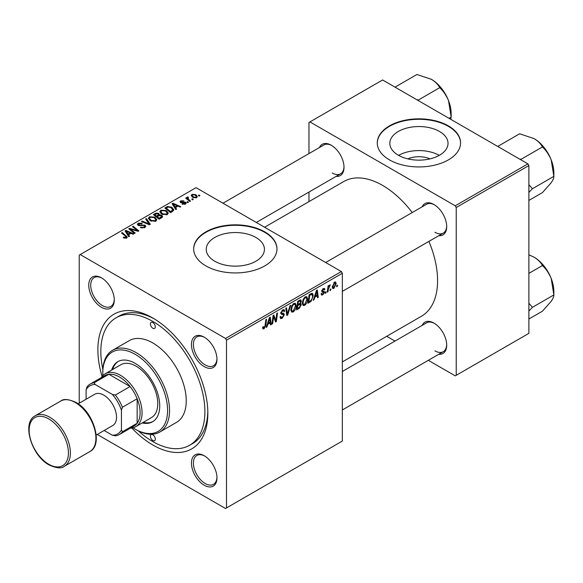 <?xml version="1.0" encoding="UTF-8"?>
<svg xmlns="http://www.w3.org/2000/svg" width="583" height="583" viewBox="0 0 583 583"><rect width="100%" height="100%" fill="white"/><g stroke="black" fill="none" stroke-linecap="round" stroke-linejoin="round"><path stroke-width="0.87" d="M407.83 158.875A18.437 10.647 180 0 1 430.021 158.875M439.502 131.466A29.099 16.805 0 0 0 407.787 127.823A29.099 16.805 0 0 0 389.823 143.345A29.099 16.805 0 0 0 398.349 155.224A29.099 16.805 0 0 0 430.065 158.868A29.099 16.805 0 0 0 448.028 143.345A29.099 16.805 0 0 0 439.502 131.466M439.261 155.362A29.099 16.805 0 0 0 398.583 155.362M448.378 125.884A41.655 24.049 0 0 0 402.984 120.674A41.655 24.049 0 0 0 377.274 142.893A41.655 24.049 0 0 0 389.473 159.895A41.655 24.049 0 0 0 434.867 165.106A41.655 24.049 0 0 0 460.577 142.893A41.655 24.049 0 0 0 448.378 125.884M460.577 143.119A41.655 24.049 0 0 0 448.378 126.336A41.655 24.049 0 0 0 403.166 121.082A41.655 24.049 0 0 0 377.274 143.119M214.748 261.22A29.099 16.805 180 0 1 206.229 249.342A29.099 16.805 180 0 1 224.193 233.819A29.099 16.805 180 0 1 255.908 237.463A29.099 16.805 180 0 1 264.427 249.342A29.099 16.805 180 0 1 246.463 264.864A29.099 16.805 180 0 1 214.748 261.22M264.784 231.881A41.655 24.049 0 0 0 219.39 226.67A41.655 24.049 0 0 0 193.673 248.89A41.655 24.049 0 0 0 205.872 265.892A41.655 24.049 0 0 0 251.266 271.11A41.655 24.049 0 0 0 276.983 248.89A41.655 24.049 0 0 0 264.784 231.881M276.983 249.116A41.655 24.049 0 0 0 264.784 232.34A41.655 24.049 0 0 0 219.572 227.079A41.655 24.049 0 0 0 193.673 249.116M204.203 485.209A18.051 10.421 60 0 1 191.443 463.099A18.051 10.421 60 0 1 204.203 455.731L204.203 455.731A18.051 10.421 60 0 1 216.971 477.834A18.051 10.421 60 0 1 204.203 485.209M204.706 456.03A16.659 9.62 -120 0 0 196.857 455.469A16.659 9.62 -120 0 0 194.299 468.827A16.659 9.62 -120 0 0 205.187 483.504A16.659 9.62 -120 0 0 213.516 484.327A16.659 9.62 -120 0 0 216.956 477.251M101.508 307.328A18.051 10.421 60 0 1 88.747 285.225A18.051 10.421 60 0 1 101.508 277.858L101.508 277.858A18.051 10.421 60 0 1 114.275 299.961A18.051 10.421 60 0 1 101.508 307.328M102.01 278.157A16.659 9.62 -120 0 0 94.162 277.595A16.659 9.62 -120 0 0 91.604 290.946A16.659 9.62 -120 0 0 102.491 305.63A16.659 9.62 -120 0 0 110.821 306.454A16.659 9.62 -120 0 0 114.261 299.378M204.203 366.62A18.051 10.421 60 0 1 191.443 344.517A18.051 10.421 60 0 1 204.203 337.149L204.203 337.149A18.051 10.421 60 0 1 216.971 359.252A18.051 10.421 60 0 1 204.203 366.62M204.706 337.448A16.659 9.62 -120 0 0 196.857 336.887A16.659 9.62 -120 0 0 194.299 350.237A16.659 9.62 -120 0 0 205.187 364.922A16.659 9.62 -120 0 0 213.516 365.745A16.659 9.62 -120 0 0 216.956 358.669M422.143 206.819A18.051 10.421 60 0 1 433.949 204.509L433.949 204.509A18.051 10.421 60 0 1 446.709 226.612A18.051 10.421 60 0 1 438.802 235.678M434.444 204.808A16.659 9.62 -120 0 0 426.596 204.247L325.686 262.51M319.448 147.528A18.051 10.421 60 0 1 331.253 145.218L331.253 145.218A18.051 10.421 60 0 1 344.014 167.321A18.051 10.421 60 0 1 336.107 176.387M331.749 145.517A16.659 9.62 -120 0 0 323.9 144.956L222.983 203.219M422.143 325.401A18.051 10.421 60 0 1 433.949 323.091L433.949 323.091A18.051 10.421 60 0 1 446.709 345.194A18.051 10.421 60 0 1 438.802 354.26M434.444 323.39A16.659 9.62 -120 0 0 426.596 322.829L342.345 371.473M102.069 376.531A77.758 44.891 60 0 1 152.855 318.041A77.758 44.891 60 0 1 207.839 413.274A77.758 44.891 60 0 1 152.855 445.018A77.758 44.891 60 0 1 131.794 428.009M154.349 318.93A73.589 42.486 -120 0 0 119.005 316.103L116.061 317.801A73.589 42.486 -120 0 0 102.863 369.323M342.345 361.912L421.473 316.226A77.758 44.891 -120 0 0 428.906 241.398M412.239 212.533A77.758 44.891 -120 0 0 382.601 185.401A77.758 44.891 -120 0 0 343.722 181.553L264.587 227.239M341.361 271.561L342.345 273.267L226.488 340.151L225.512 338.446L341.361 271.561L196.056 187.668L79.222 255.128L79.222 403.203M226.488 340.151L226.488 507.939L225.512 508.5L97.274 434.466M307.627 299.006C307.635 301.52 306.636 303.634 304.632 305.346L303.153 305.514L302.271 303.277L303.211 299.217L305.252 296.842L306.789 296.696L307.627 299.006L306.84 298.554M314.864 297.17L314.018 299.822L313.246 300.267L316.438 290.487L317.305 289.984L318.252 297.381L317.531 297.789L317.305 295.763L314.864 297.17L314.354 296.878M264.048 328.776L263.02 328.936L262.7 327.078L263.421 326.56L263.356 327.289L264.092 327.821L265.032 325.788L265.855 319.695L266.577 319.273L265.724 325.584L264.048 328.776L262.642 327.967M262.831 326.983L264.092 327.821M280.044 316.89L282.223 317.356L283.615 315.221L283.433 314.631L281.567 314.361L280.758 313.093L282.682 309.872L284.103 309.66L284.693 311.016L283.972 311.686L283.63 310.673L282.66 310.812L281.472 312.626L281.742 313.18L283.848 313.443L284.329 314.733L282.172 318.311L280.612 318.588L280.044 316.853L280.758 316.343L281.086 317.553L280.044 316.948M283.433 314.631L280.758 313.086M280.86 312.269L281.742 313.18M290.749 305.317L287.747 314.988L286.836 315.512L285.787 308.181L286.508 307.766L287.412 314.048L289.984 305.762L290.749 305.317M296.2 305.601C296.215 308.115 295.217 310.229 293.205 311.941L291.726 312.109L290.844 309.872L291.784 305.813L293.825 303.437L295.362 303.291L296.2 305.601L295.413 305.149M337.513 285.123L337.346 286.355L336.631 286.763L336.785 285.546L337.513 285.123M342.345 273.267L342.345 441.047L226.488 507.939M300.427 299.859L301.375 301.112L300.427 303.597L301.287 304.705L299.312 308.312L296.558 309.901L297.716 301.294L300.937 299.939M299.924 303.306L300.886 303.677M267.823 324.323L266.978 326.976L266.205 327.427L269.397 317.648L270.272 317.145L271.212 324.534L270.497 324.95L270.264 322.916L267.823 324.323L267.313 324.031M273.383 318.442L272.647 323.711L271.926 324.126L273.099 315.512L273.85 315.075L275.817 320.672L276.772 313.392L277.501 312.969L276.335 321.576L275.584 322.013L273.602 316.431L273.383 318.442L272.749 318.078M322.807 294.852L321.546 295.056L321.102 293.774L321.816 293.256L322.122 294.204L322.844 294.109L323.776 292.681L322.078 291.981L321.729 291.136L323.222 288.629L324.44 288.432L324.848 289.445L324.133 289.962L323.193 289.372L322.443 290.596L322.508 291.026L324.133 291.362L324.491 292.207L322.807 294.852L321.102 293.861M323.631 292.265L321.75 291.42M323.004 288.774L323.864 289.27L322.654 289.059M321.787 290.604L323.099 291.201M311.118 301.302L307.984 303.306L309.143 294.699L311.73 293.307L312.517 293.395L313.246 295.581L311.118 301.302L310.433 300.908M336.187 283.557L333.957 288.41L332.806 288.541L332.259 287.091L334.518 282.106L335.626 281.99L336.187 283.557L335.32 283.061M330.904 288.935L330.743 290.166L330.029 290.574L330.175 289.357L330.904 288.935M328.353 289.241L327.989 291.755L327.267 292.17L328.105 285.918L328.834 285.495L328.652 286.792L330.291 284.759L328.353 289.241L327.712 288.869M326.086 291.719L325.919 292.95L325.205 293.358L325.358 292.141L326.086 291.719M188.469 202.257L187.755 202.665L186.924 202.017L187.653 201.594L188.469 202.257M193.286 199.473L192.572 199.882L191.741 199.233L192.47 198.81L193.286 199.473M159.837 211.942L160.835 210.171L166.272 210.565L168.283 213.101L167.263 214.602L161.936 214.245L159.808 211.644M176.562 209.129L175.789 209.574L172.109 203.766L172.983 203.256L180.796 206.681L180.081 207.096L177.975 206.149L175.534 207.555L176.562 209.129M161.855 217.619L159.108 219.208L153.395 214.566L156.222 213.072L158.722 213.422L159.451 214.938L161.695 215.244L162.635 216.548L161.855 217.619M159.589 214.493L159.451 215.477M150.297 224.295L149.386 224.819L141.465 221.46L142.179 221.044L148.971 223.923L145.655 219.033L146.428 218.589L150.297 224.295M125.928 238.33L125.571 236.253L121.526 232.967L122.255 232.544L127.32 237.179L126.686 238.032L123.195 237.565L123.822 237.106L125.928 237.536L126.263 237.084L126.263 238.228M135.19 233.011L134.469 233.433L128.77 228.784L129.528 228.347L137.326 230.584L132.45 226.663L133.172 226.24L138.885 230.883L138.127 231.32L130.33 229.097L135.19 233.011M225.512 338.446L80.206 254.56M129.528 236.283L128.756 236.727L125.075 230.919L125.95 230.416L133.762 233.841L133.041 234.257L130.935 233.302L128.5 234.716L129.528 236.283M144.81 227.567L140.357 227.45L140.984 226.991L142.179 227.465L144.052 227.071L144.744 226.226L144.3 225.606L138.171 225.366L137.362 224.317L138.266 223.202L142.267 223.187L141.771 223.734L139.046 223.675L138.841 224.929L144.948 225.155L145.794 226.299L144.81 227.567M138.441 225.497L138.441 224.397L138.841 225.65M148.41 218.545L149.416 216.767L154.845 217.16L156.856 219.704L155.843 221.197L150.509 220.84L148.381 218.239M182.049 204.108L182.581 203.591L184.855 203.722L185.022 202.738L180.606 202.563L180.001 201.747L180.686 200.873L183.827 200.814L181.277 201.252L181.211 202.082L184.417 201.98L185.686 202.294L186.261 203.103L185.445 204.101L182.049 204.108M185.328 204.167L185.022 202.738M181.277 201.252L181.211 202.804M172.561 211.44L170.528 212.613L164.821 207.971L167.496 206.528L171.737 207.227L173.836 209.865L172.561 211.44M196.595 197.666L192.907 197.499L191.188 195.436L191.982 194.35L195.735 194.598L197.346 196.558L196.595 197.666M187.915 197.63L188.899 199.699L190.539 201.062L189.81 201.478L185.656 198.103L186.385 197.688L187.23 198.388L187.267 197.069L187.937 196.894L188.433 197.513L187.66 198.067L187.66 199.729M186.968 197.593L187.267 197.069L187.267 199.415M199.896 195.655L199.182 196.07L198.344 195.414L199.08 194.999L199.896 195.655M527.906 163.867L528.883 165.565L456.234 207.512L455.25 205.806L527.906 163.867L382.601 79.973L308.961 122.488L308.961 153.584M308.961 192.062L308.961 201.623M456.234 207.512L456.234 375.299L455.25 375.86L428.323 360.316M394.997 341.077L386.718 336.296M456.234 375.299L528.883 333.352L528.883 165.565M455.25 205.806L309.945 121.92M434.925 232.282A16.659 9.62 -120 0 0 443.262 233.105A16.659 9.62 -120 0 0 446.702 226.029M332.23 172.991A16.659 9.62 -120 0 0 340.559 173.814A16.659 9.62 -120 0 0 344.006 166.738M434.925 350.864A16.659 9.62 -120 0 0 443.262 351.687A16.659 9.62 -120 0 0 446.702 344.611M138.426 430.932A73.589 42.486 -120 0 0 152.855 441.615A73.589 42.486 -120 0 0 189.65 445.259L192.594 443.561A73.589 42.486 -120 0 0 207.818 411.54M129.528 229.396L129.528 228.347M137.326 231.101L137.326 230.584M133.172 227.253L133.172 226.24M130.33 230.052L130.33 229.097M125.95 232.296L125.95 230.416M128.5 236.326L128.5 234.716M126.999 232.296L128.085 234.023L130.031 232.901L126.161 231.16L126.999 232.296L126.999 233.958M128.085 235.678L128.085 234.023M126.161 232.639L126.161 231.16M130.031 233.827L130.031 232.901M123.822 238.002L123.822 237.106M124.361 238.243L124.361 237.485M122.255 233.557L122.255 232.544M126.438 238.156L126.438 235.947M140.984 227.764L140.984 226.991M141.203 227.858L141.203 227.122M142.179 228.113L142.179 227.465M144.052 227.917L144.052 227.071M138.266 225.417L138.266 223.202M139.723 225.781L139.723 225.125M144.948 227.479L144.948 225.155M142.179 221.766L142.179 221.044M148.971 224.644L148.971 223.923M146.428 220.185L146.428 218.589M149.416 220.075L149.416 216.767M154.845 218.078L154.845 217.16M149.503 218.523L151.259 220.447L155.093 220.702L155.778 219.645L154.058 217.532L150.195 217.24L149.503 218.523L149.503 220.155L149.503 218.523M151.259 221.212L151.259 220.447M155.093 221.518L155.093 220.702M156.222 213.874L156.222 213.072M158.722 215.819L158.722 213.422M161.695 217.714L161.695 215.244M154.787 214.697L156.565 216.14L158.605 214.631L158.037 213.852L156.011 213.99L154.787 214.697L154.787 215.695M156.565 217.146L156.565 216.14M158.605 215.892L158.605 214.631L158.605 215.892M157.235 216.679L159.159 218.246L161.549 216.417L160.966 215.644L158.744 215.805L157.235 216.679L157.235 217.685M159.159 219.179L159.159 218.246M161.17 218.02L161.17 217.051M182.581 204.363L182.581 203.591M184.855 204.378L184.855 203.722M180.686 202.6L180.686 200.873M181.692 202.877L181.692 202.279M184.417 202.571L184.417 201.98M185.686 203.955L185.686 202.294M172.983 205.143L172.983 203.256M175.534 209.166L175.534 207.555M174.033 205.143L175.126 206.87L177.072 205.741L173.202 203.999L174.033 205.143L174.033 206.797M175.126 208.517L175.126 206.87M173.202 205.486L173.202 203.999M177.072 206.674L177.072 205.741M167.496 207.359L167.496 206.528M171.737 208.124L171.737 207.227M166.206 208.095L170.586 211.651L172.75 209.72L170.979 207.614L168.261 207.045L166.206 208.095L166.206 209.1M170.586 212.576L170.586 211.651M171.504 212.052L171.504 211.119M160.835 213.48L160.835 210.171M166.272 211.483L166.272 210.565M160.923 211.928L162.679 213.852L166.512 214.107L167.204 213.05L165.477 210.937L161.615 210.645L160.923 211.928L160.923 213.56L160.923 211.928M162.679 214.61L162.679 213.852M166.512 214.923L166.512 214.107M191.982 196.843L191.982 194.35M195.735 195.538L195.735 194.598M192.572 194.729L192.128 195.407L193.541 197.039L195.975 197.302L196.384 196.66L195.021 195.006L192.572 194.729M193.541 197.797L193.541 197.039M195.975 197.929L195.975 197.302M192.47 199.801L192.47 198.81M186.385 198.694L186.385 197.688M187.23 199.386L187.23 198.388M187.937 197.615L187.937 196.894M187.653 202.585L187.653 201.594M199.08 195.99L199.08 194.999M336.726 285.998L337.346 286.355M298.503 307.846L299.312 308.312M299.713 300.15L301.375 301.112M299.48 303.663L301.287 304.705M297.687 301.528L298.307 301.885L297.942 304.566L299.108 303.896L300.267 302.898L300.66 301.557L299.392 300.325M297.323 304.209L297.942 304.566M298.729 300.711L299.531 301.178L298.307 301.885M300.66 301.557L299.531 301.178M297.192 305.215L297.811 305.572L297.417 308.48L299.458 307.256L300.573 305.091L299.261 303.801M296.798 308.123L297.417 308.48M298.518 304.231L299.319 304.698L297.811 305.572M300.573 305.091L299.319 304.698M290.895 310.608L293.205 311.941M292.345 306.104L291.558 309.5L292.17 311.074L293.256 310.987L295.486 305.929L294.881 304.29L293.803 304.384L292.345 306.104L291.799 305.784M290.873 309.099L291.558 309.5M293.103 303.976L293.803 304.384M286.676 314.368L287.747 314.988M286.559 313.559L287.412 314.048M280.051 317.086L282.172 318.311M280.758 313.093L283.287 314.55M282.697 309.865L284.693 311.016M282.551 309.952L284.686 311.191M281.953 310.411L282.66 310.812M280.78 312.685L284.329 314.733M265.105 325.227L265.724 325.584M266.453 326.669L266.978 326.976M270.395 324.061L271.212 324.534M269.463 322.45L270.264 322.916M269.164 320.271L268.216 323.171L270.162 322.049L269.732 318.318L269.164 320.271L268.639 319.965M267.692 322.873L268.216 323.171M269.266 318.048L269.732 318.318M272.028 323.354L272.647 323.711M274.863 320.125L275.817 320.672M275.154 320.898L276.335 321.576M273.019 316.095L273.602 316.431M323.332 288.57L324.848 289.445M321.882 290.276L322.443 290.596M322.603 291.114L324.491 292.207M313.486 299.516L314.018 299.822M317.429 296.907L318.252 297.381M316.496 295.297L317.305 295.763M316.205 293.111L315.25 296.018L317.203 294.889L316.773 291.165L316.205 293.111L315.68 292.812M314.733 295.712L315.25 296.018M316.307 290.895L316.773 291.165M309.216 301.666L310.018 302.132M312.466 295.129L313.246 295.581M309.733 295.289L308.837 301.885L309.755 301.353C311.65 300.056 312.575 298.248 312.532 295.938L311.672 294.298L309.733 295.289L309.114 294.932M308.225 301.528L308.837 301.885M310.754 293.774L312.036 294.371L310.877 293.701M302.322 304.013L304.632 305.346M303.772 299.509L302.985 302.905L303.59 304.472L304.683 304.384L306.913 299.334L306.301 297.694L305.23 297.782L303.772 299.509L303.226 299.188M302.3 302.504L302.985 302.905M304.53 297.381L305.23 297.782M332.274 287.441L333.957 288.41M334.227 282.303L335.094 282.799L334.489 282.85L332.973 286.596L333.964 287.689L335.473 283.972L333.942 282.536M332.31 286.209L332.973 286.596M332.259 287.113L333.964 287.689M330.124 289.809L330.743 290.166M327.369 291.398L327.989 291.755M328.04 286.442L328.652 286.792M329.278 285.4L330.007 285.823M329.176 285.575L329.65 285.845M325.299 292.593L325.919 292.95M119.326 434.554A29.157 16.834 60 0 1 115.368 435.844L112.33 435.217A27.773 16.032 -120 0 0 121.439 429.955L122.423 431.77A29.157 16.834 60 0 1 119.326 434.554L134.054 426.056A29.157 16.834 -120 0 0 137.151 423.265L137.151 398.743A29.157 16.834 -120 0 0 130.096 386.529A29.157 16.834 -120 0 0 119.479 376.997A29.157 16.834 -120 0 0 108.853 374.264A29.157 16.834 -120 0 0 104.896 375.554L90.168 384.051A29.157 16.834 60 0 1 94.125 382.769L95.211 384.525A27.773 16.032 -120 0 0 86.095 389.787L86.095 399.231M101.325 377.616A30.549 17.636 60 0 1 105.188 373.783A30.549 17.636 60 0 1 120.455 375.292A30.549 17.636 60 0 1 140.416 402.212A30.549 17.636 60 0 1 135.73 426.69A30.549 17.636 60 0 1 130.483 428.119M122.423 431.77L137.151 423.265A29.157 16.834 -120 0 0 137.151 398.743L122.423 407.247L121.439 410.192A27.773 16.032 -120 0 0 112.33 394.407L115.368 395.034L130.096 386.529L108.853 374.264L94.125 382.769M112.33 394.407L95.211 384.525M86.095 389.787L87.078 386.842A29.157 16.834 60 0 1 90.168 384.051M104.146 430.494L112.33 435.217M121.439 429.955L121.439 410.192M115.368 395.034A29.157 16.834 60 0 1 122.423 407.247M152.855 322.581A3.469 2.004 -120 0 0 151.121 322.406A3.469 2.004 -120 0 0 150.589 325.19A3.469 2.004 -120 0 0 152.855 328.244A3.469 2.004 -120 0 0 154.59 328.418A3.469 2.004 -120 0 0 155.122 325.635A3.469 2.004 -120 0 0 152.855 322.581M152.855 434.816A3.469 2.004 -120 0 0 151.121 434.641A3.469 2.004 -120 0 0 150.589 437.425A3.469 2.004 -120 0 0 152.855 440.486A3.469 2.004 -120 0 0 154.59 440.653A3.469 2.004 -120 0 0 155.122 437.869A3.469 2.004 -120 0 0 152.855 434.816M142.216 422.945A34.71 20.041 -120 0 0 152.542 421.793A34.71 20.041 -120 0 0 157.862 393.977A34.71 20.041 -120 0 0 135.183 363.391A34.71 20.041 -120 0 0 117.832 361.671A34.71 20.041 -120 0 0 111.666 370.037M118.327 361.402A34.71 20.041 -120 0 0 112.65 369.469M132.982 427.791A45.817 26.454 -120 0 0 135.183 429.146A45.817 26.454 -120 0 0 167.583 410.439A45.817 26.454 -120 0 0 135.183 354.318A45.817 26.454 -120 0 0 102.783 373.025A45.817 26.454 -120 0 0 102.863 375.612M136.167 429.715L135.183 429.146L136.167 429.715A47.208 27.255 60 0 0 159.771 432.047L176.46 422.413A47.208 27.255 -120 0 0 183.696 384.583A47.208 27.255 -120 0 0 152.855 342.986A47.208 27.255 -120 0 0 129.251 340.647L112.563 350.281A47.208 27.255 60 0 1 136.167 352.62A47.208 27.255 60 0 1 167.008 394.225A47.208 27.255 60 0 1 159.771 432.047M189.65 445.259A73.589 42.486 -120 0 0 200.931 386.296A73.589 42.486 -120 0 0 152.855 321.444A73.589 42.486 -120 0 0 116.061 317.801M105.188 373.783L120.892 364.71A30.549 17.636 60 0 1 136.167 366.226A30.549 17.636 60 0 1 156.12 393.146A30.549 17.636 60 0 1 151.442 417.617L135.73 426.69M102.783 373.025L102.783 371.896A47.208 27.255 60 0 1 112.563 350.281M143.192 422.384A34.71 20.041 -120 0 0 153.023 421.502M528.883 310.987L532.476 307.292L553.85 294.947L553.85 291.42A27.948 16.135 60 0 0 551.205 278.485A27.948 16.135 -120 0 0 543.968 265.957A27.948 16.135 -120 0 0 534.086 257.19C537.978 259.573 540.762 262.357 542.445 265.542C546.125 269.018 549.048 273.332 551.205 278.485L553.85 294.947C553.974 296.39 553.092 298.503 551.205 301.302L542.445 311.176L528.883 319.003M532.476 307.292L528.883 303.284M528.883 273.369L542.445 265.542M528.883 254.815L534.086 257.19M498.815 147.069L498.246 146.129L519.628 133.791L534.086 138.608C537.978 140.991 540.762 143.775 542.445 146.96C546.147 150.465 549.069 154.779 551.205 159.895L553.85 176.365C553.981 177.786 553.099 179.907 551.205 182.712L542.445 192.594L528.883 200.421M521.071 159.917L521.064 159.305L519.431 158.977M521.064 159.305L542.445 146.96M498.246 146.129L497.86 146.515M528.883 192.405L532.476 188.71L553.85 176.365L553.85 172.838A27.948 16.135 -120 0 0 551.205 159.895A27.948 16.135 60 0 0 534.086 138.608M532.476 188.71L528.883 184.702M396.119 87.778L395.551 86.838L416.925 74.5L431.391 79.317C435.282 81.7 438.066 84.484 439.742 87.669L418.368 100.014L416.736 99.686M449.005 118.313L451.155 117.074L450.746 119.318M439.742 87.669C443.43 91.145 446.352 95.459 448.509 100.604L451.155 117.074L451.155 113.547A27.948 16.135 -120 0 0 448.509 100.604A27.948 16.135 -120 0 0 431.391 79.317M395.551 86.838L395.165 87.224M78.158 403.815L94.745 394.239A18.051 10.421 60 0 1 103.767 395.136A18.051 10.421 60 0 1 115.558 411.037A18.051 10.421 60 0 1 112.789 425.503L96.202 435.078M133.048 229.942L133.048 229.301M135.613 230.635L135.613 230.015M131.736 231.196L131.736 230.168M141.669 225.585L141.669 224.827M146.938 223.785L146.938 223.019M155.151 214.478L155.151 213.553M157.723 216.395L157.723 215.47M160.5 218.399L160.5 217.474M182.719 202.789L182.719 202.192M166.534 207.912L166.534 206.987M188.899 200.741L188.899 199.699M286.275 311.599L287.171 312.109M280.787 313.494L282.427 314.434M273.726 316.919L274.782 317.524M274.301 318.675L275.453 319.331M309.967 294.226L310.768 294.685M49.766 417.239A29.157 16.834 60 0 1 68.816 442.934A29.157 16.834 60 0 1 64.349 466.298C61.528 468.739 56.442 468.28 49.074 464.928C31.584 455.753 21.418 422.58 35.191 415.796A29.157 16.834 60 0 1 49.766 417.239M48.783 464.287A27.773 16.032 -120 0 0 68.422 452.955A27.773 16.032 -120 0 0 48.783 418.944A27.773 16.032 -120 0 0 29.15 430.276A27.773 16.032 -120 0 0 48.783 464.287M60.712 401.06C63.503 398.619 68.59 399.078 75.987 402.438C93.477 411.605 103.643 444.778 89.877 451.563A29.157 16.834 -120 0 0 94.344 428.199A29.157 16.834 -120 0 0 75.294 402.503A29.157 16.834 -120 0 0 60.712 401.06L35.191 415.796M144.744 226.226L144.744 227.596M155.778 219.645L155.778 221.227M161.549 216.417L161.549 217.794M180.941 201.696L180.941 202.716M172.75 209.72L172.75 211.323M167.204 213.05L167.204 214.631M192.128 195.407L192.128 196.967M196.384 196.66L196.384 197.775M294.881 304.29L293.628 303.568M292.17 311.074L290.859 310.316M283.63 310.673L282.464 310.01M263.574 327.886L262.663 327.362M322.122 294.204L321.218 293.686M322.588 291.106L321.78 290.64M306.301 297.694L305.047 296.973M303.59 304.472L302.286 303.721M443.262 351.687L342.345 409.951M550.33 276.393L545.345 267.75M342.345 291.369L443.262 233.105M550.33 157.811L545.345 149.168M340.559 173.814L256.309 222.458M442.643 89.877L447.635 98.52M89.877 451.563L64.349 466.298"/></g></svg>
